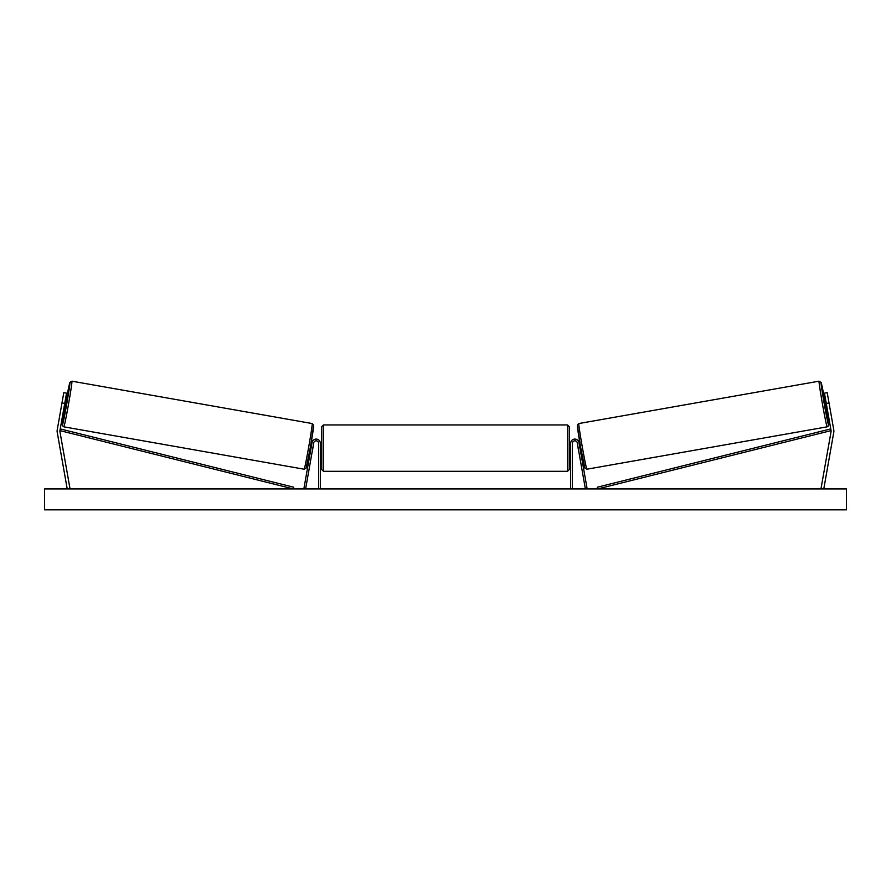 <?xml version="1.0" encoding="UTF-8"?>
<svg xmlns="http://www.w3.org/2000/svg" width="891" height="891" viewBox="0 0 891 891"><rect width="100%" height="100%" fill="white"/><g stroke="black" fill="none" stroke-linecap="round" stroke-linejoin="round"><path stroke-width="1.34" d="M65.333 400.026L66.792 400.282L65.589 407.142L64.119 406.886L64.364 405.516M66.547 393.154L59.931 430.62A2.784 2.784 0 0 0 59.931 431.589L69.955 488.435L67.215 488.925L57.191 432.068A5.58 5.58 0 0 1 57.191 430.13L63.796 392.664L66.547 393.154M64.72 403.456L61.98 402.966M826.28 403.456L831.069 430.62A2.784 2.784 0 0 1 831.069 431.589L821.045 488.435L823.785 488.925L833.809 432.068A5.58 5.58 0 0 0 833.809 430.13L827.204 392.664L824.453 393.154L826.28 403.456L829.02 402.966M570.663 488.925L570.663 443.25A4.188 4.188 0 0 1 578.972 442.526L587.102 488.624L585.387 488.925L577.257 442.827A2.439 2.439 0 0 0 574.639 440.822A2.439 2.439 0 0 0 572.412 443.25L572.412 488.925M320.337 488.925L320.337 443.25A4.188 4.188 0 0 0 312.028 442.526L303.898 488.624L305.613 488.925L313.743 442.827A2.439 2.439 0 0 1 316.361 440.822A2.439 2.439 0 0 1 318.588 443.25L318.588 488.925M323.466 471.317L321.729 469.579L321.729 426.689L323.466 424.951L323.466 471.317L567.534 471.317L567.534 424.951L569.271 426.689L569.271 469.579L567.534 471.317M320.337 450.623L320.337 445.645M570.663 450.623L570.663 445.645M65.021 407.042A21.44 0.59 -80 0 0 62.47 424.829A21.44 0.59 -80 0 0 66.769 403.812A21.44 0.59 -80 0 0 69.91 382.595A21.44 0.59 -80 0 0 66.224 400.182L69.91 382.417L71.937 381.181A23.188 0.635 100 0 1 68.529 404.124A23.188 0.635 100 0 1 63.885 426.845L304.143 469.212A23.188 0.635 -80 0 0 308.787 446.491A23.188 0.635 -80 0 0 312.195 423.548L313.665 425.285L310.491 446.614L306.17 467.975L304.143 469.212M71.937 381.181L312.195 423.548M65.656 401.095L64.798 405.995L65.154 401.006M309.845 450.211L310.647 450.356M312.541 449.677L312.362 450.657M310.825 449.376L311.683 444.475M313.398 444.776L313.576 443.796M311.059 443.35L311.861 443.495M312.607 449.688L313.465 444.787M846.45 488.925L44.55 488.925L44.55 509.841L846.45 509.841L846.45 488.925M825.979 407.042A21.44 0.59 -100 0 1 828.53 424.829A21.44 0.59 -100 0 1 824.231 403.812A21.44 0.59 -100 0 1 821.09 382.595A21.44 0.59 -100 0 1 824.776 400.182L821.09 382.417L819.063 381.181A23.188 0.635 80 0 0 822.471 404.124A23.188 0.635 80 0 0 827.115 426.845L586.857 469.212A23.188 0.635 -100 0 1 582.213 446.491A23.188 0.635 -100 0 1 578.805 423.548L577.335 425.285L580.509 446.614L584.83 467.975L586.857 469.212M819.063 381.181L578.805 423.548M825.667 400.026L824.208 400.282L825.411 407.142L826.881 406.886M826.703 405.906L825.344 401.095L826.202 405.995M581.155 450.211L580.353 450.356M579.941 443.35L579.139 443.495M577.424 443.796L577.602 444.776M580.175 449.376L579.317 444.475M578.638 450.657L578.459 449.677M578.393 449.688L577.535 444.787M59.931 430.62L293.328 488.925L293.752 487.232L60.354 428.927L59.931 430.62M831.069 430.62L597.672 488.925L597.248 487.232L830.646 428.927L831.069 430.62M313.61 425.564A21.44 0.59 100 0 1 310.458 446.781A21.44 0.59 100 0 1 306.159 467.797M577.39 425.564A21.44 0.59 80 0 0 580.542 446.781A21.44 0.59 80 0 0 584.841 467.797M323.466 424.951L567.534 424.951M321.729 444.642L320.337 444.642M320.337 451.614L321.729 451.614M569.271 444.642L570.663 444.642M569.271 451.614L570.663 451.614M63.885 426.845L62.604 425.887L62.493 423.492L65.01 407.042M827.115 426.845L828.396 425.887L828.507 423.492L825.99 407.042"/></g></svg>
